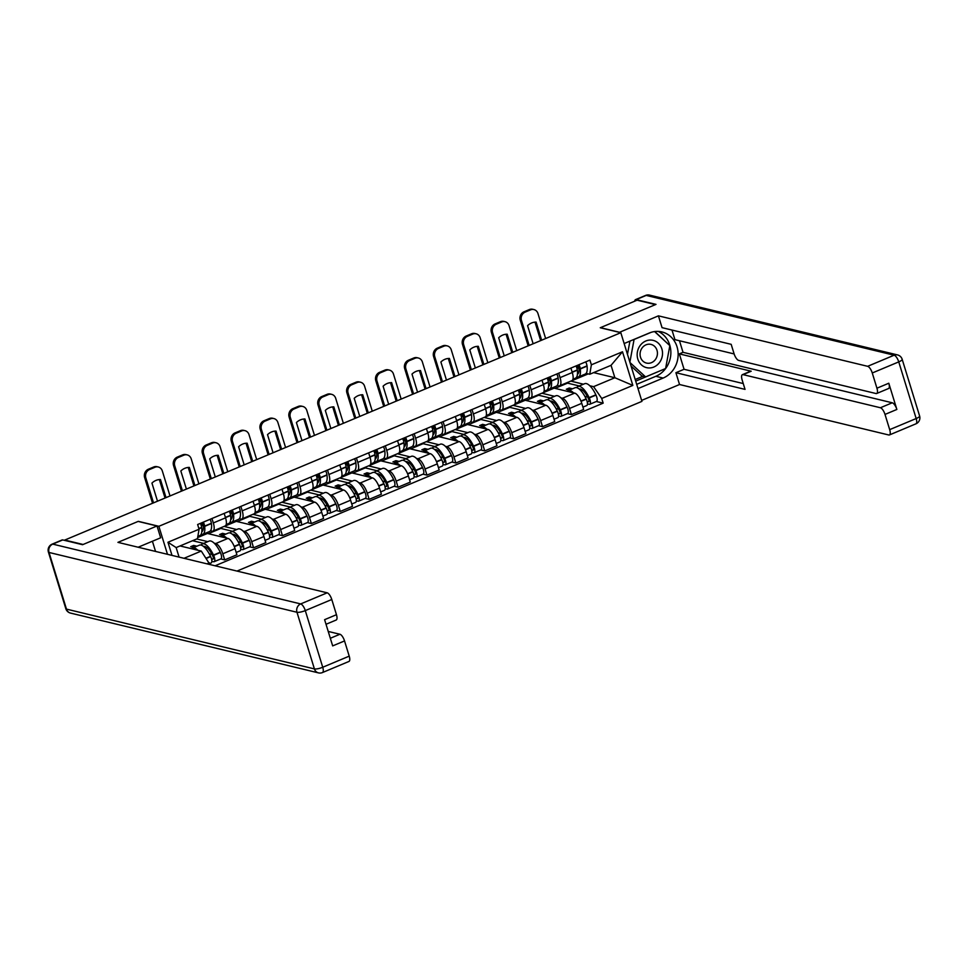 <?xml version="1.0" encoding="UTF-8"?>
<svg xmlns="http://www.w3.org/2000/svg" width="968" height="968" viewBox="0 0 968 968"><rect width="100%" height="100%" fill="white"/><g stroke="black" fill="none" stroke-linecap="round" stroke-linejoin="round"><path stroke-width="1.45" d="M237.003 571.072L641.929 401.369L620.815 332.702L158.861 526.302L138.315 521.341L83.115 544.476L64.771 540.059L637.113 300.189L655.445 304.618L600.257 327.753L620.815 332.702M214.17 543.169L215.731 543.544A9.934 3.642 67.3 0 1 222.809 553.781L224.685 559.891L236.906 554.761L235.03 548.662A9.934 3.642 -112.7 0 0 227.952 538.426L207.406 533.465L207.116 532.533M196.722 538.97L207.817 541.644M212.924 531.093L225.145 525.963A9.934 3.642 -112.7 0 0 225.544 517.832L213.323 522.95A9.934 3.642 67.3 0 1 212.924 531.093A9.934 3.642 67.3 0 1 211.919 531.142L210.479 530.791M213.323 522.95L211.956 518.521M220.728 558.935L224.685 559.891M225.544 517.832L224.177 513.391M243.065 531.057L244.626 531.444A9.934 3.642 67.3 0 1 251.704 541.669L253.58 547.779L265.801 542.649L263.925 536.55A9.934 3.642 -112.7 0 0 256.847 526.314L236.301 521.365L236.011 520.421M224.056 526.423L236.712 529.532M240.851 506.409L242.218 510.838A9.934 3.642 67.3 0 1 241.819 518.981A9.934 3.642 67.3 0 1 240.814 519.029L239.362 518.679M249.623 546.823L253.58 547.779M241.819 518.981L254.039 513.851A9.934 3.642 -112.7 0 0 254.439 505.719L253.071 501.279M271.96 518.957L273.521 519.332A9.934 3.642 67.3 0 1 280.599 529.556L282.474 535.667L294.695 530.549L292.82 524.438A9.934 3.642 -112.7 0 0 285.741 514.202L265.196 509.253L264.905 508.321M252.951 514.311L265.607 517.42M269.745 494.297L271.113 498.738A9.934 3.642 67.3 0 1 270.713 506.869A9.934 3.642 67.3 0 1 269.709 506.917L268.257 506.566M278.518 534.711L282.474 535.667M270.713 506.869L282.934 501.751A9.934 3.642 -112.7 0 0 283.334 493.607L281.966 489.179M300.854 506.845L302.415 507.22A9.934 3.642 67.3 0 1 309.494 517.457L311.369 523.555L323.59 518.437L321.715 512.326A9.934 3.642 -112.7 0 0 314.636 502.102L294.091 497.141L293.8 496.209M281.845 502.198L294.502 505.308M298.64 482.185L300.007 486.626A9.934 3.642 67.3 0 1 299.608 494.757A9.934 3.642 67.3 0 1 298.592 494.805L297.152 494.466M307.413 522.599L311.369 523.555M299.608 494.757L311.829 489.639A9.934 3.642 -112.7 0 0 312.228 481.495L310.861 477.067M329.749 494.733L331.31 495.108A9.934 3.642 67.3 0 1 338.389 505.344L340.264 511.443L352.485 506.324L350.61 500.214A9.934 3.642 -112.7 0 0 343.531 489.989L322.985 485.029L322.695 484.097M310.74 490.098L323.397 493.196M327.535 470.085L328.902 474.514A9.934 3.642 67.3 0 1 328.503 482.645A9.934 3.642 67.3 0 1 327.486 482.705L326.047 482.354M336.307 510.499L340.264 511.443M328.503 482.645L340.724 477.526A9.934 3.642 -112.7 0 0 341.123 469.395L339.756 464.955M358.644 482.621L360.205 483.008A9.934 3.642 67.3 0 1 367.283 493.232L369.159 499.343L381.38 494.212L379.504 488.114A9.934 3.642 -112.7 0 0 372.426 477.877L351.88 472.916L351.59 471.985M339.635 477.986L352.291 481.096M356.43 457.973L357.797 462.401A9.934 3.642 67.3 0 1 357.398 470.545A9.934 3.642 67.3 0 1 356.381 470.593L354.941 470.242M365.202 498.387L369.159 499.343M357.398 470.545L369.619 465.414A9.934 3.642 -112.7 0 0 370.018 457.283L368.651 452.842M387.527 470.521L389.1 470.896A9.934 3.642 67.3 0 1 396.178 481.12L398.054 487.231L410.275 482.112L408.399 476.002A9.934 3.642 -112.7 0 0 401.321 465.765L380.775 460.816L380.484 459.873M368.53 465.874L381.186 468.984M385.325 445.861L386.692 450.289A9.934 3.642 67.3 0 1 386.28 458.433A9.934 3.642 67.3 0 1 385.276 458.481L383.836 458.13M394.097 486.275L398.054 487.231M386.28 458.433L398.514 453.302A9.934 3.642 -112.7 0 0 398.913 445.171L397.546 440.743M416.421 458.409L417.994 458.784A9.934 3.642 67.3 0 1 425.073 469.02L426.949 475.119L439.169 470L437.294 463.89A9.934 3.642 -112.7 0 0 430.216 453.665L409.67 448.704L409.379 447.773M397.424 453.762L410.081 456.872M414.219 433.749L415.587 438.189A9.934 3.642 67.3 0 1 415.175 446.321A9.934 3.642 67.3 0 1 414.171 446.369L412.731 446.018M422.992 474.163L426.949 475.119M415.175 446.321L427.408 441.202A9.934 3.642 -112.7 0 0 427.808 433.059L426.44 428.63M445.316 446.296L446.889 446.671A9.934 3.642 67.3 0 1 453.956 456.908L455.843 463.006L468.064 457.888L466.189 451.778A9.934 3.642 -112.7 0 0 459.11 441.553L438.564 436.592L438.274 435.661M426.319 441.65L438.976 444.76M443.114 421.637L444.481 426.077A9.934 3.642 67.3 0 1 444.07 434.209A9.934 3.642 67.3 0 1 443.066 434.257L441.626 433.918M451.887 462.051L455.843 463.006M444.07 434.209L456.303 429.09A9.934 3.642 -112.7 0 0 456.702 420.947L455.335 416.518M474.211 434.184L475.784 434.559A9.934 3.642 67.3 0 1 482.851 444.796L484.738 450.906L496.959 445.776L495.084 439.678A9.934 3.642 -112.7 0 0 488.005 429.441L467.459 424.48L467.169 423.548M455.214 429.55L467.871 432.66M472.009 409.537L473.376 413.965A9.934 3.642 67.3 0 1 472.965 422.096A9.934 3.642 67.3 0 1 471.961 422.157L470.521 421.806M480.781 449.951L484.738 450.906M472.965 422.096L485.198 416.978A9.934 3.642 -112.7 0 0 485.597 408.847L484.23 404.406M503.106 422.072L504.679 422.459A9.934 3.642 67.3 0 1 511.745 432.684L513.633 438.794L525.854 433.664L523.978 427.566A9.934 3.642 -112.7 0 0 516.9 417.329L496.342 412.368L496.064 411.436M484.109 417.438L496.765 420.548M500.904 397.424L502.271 401.853A9.934 3.642 67.3 0 1 501.86 409.996A9.934 3.642 67.3 0 1 500.855 410.045L499.415 409.694M509.676 437.839L513.633 438.794M501.86 409.996L514.093 404.866A9.934 3.642 -112.7 0 0 514.492 396.735L513.125 392.294M532.001 409.972L533.574 410.347A9.934 3.642 67.3 0 1 540.64 420.572L542.528 426.682L554.749 421.564L552.873 415.454A9.934 3.642 -112.7 0 0 545.795 405.217L525.237 400.268L524.958 399.324M513.004 405.326L525.66 408.435M529.798 385.312L531.166 389.741A9.934 3.642 67.3 0 1 530.754 397.884A9.934 3.642 67.3 0 1 529.75 397.933L528.31 397.582M538.571 425.726L542.528 426.682M530.754 397.884L542.987 392.754A9.934 3.642 -112.7 0 0 543.387 384.623L542.019 380.194M560.895 397.86L562.469 398.235A9.934 3.642 67.3 0 1 569.535 408.472L571.423 414.57L583.644 409.452L581.768 403.341A9.934 3.642 -112.7 0 0 574.689 393.117L554.132 388.156L553.853 387.224M541.899 393.214L554.543 396.323M558.693 373.2L560.061 377.641A9.934 3.642 67.3 0 1 559.649 385.772A9.934 3.642 67.3 0 1 558.645 385.821L557.205 385.482M567.466 413.614L571.423 414.57M559.649 385.772L571.882 380.654A9.934 3.642 -112.7 0 0 572.282 372.511L570.914 368.082M541.911 393.274L554.132 388.156M513.016 405.386L525.237 400.268M484.121 417.498L496.342 412.368M455.226 429.611L467.459 424.48M426.331 441.711L438.564 436.592M397.437 453.823L409.67 448.704M368.542 465.935L380.775 460.816M339.647 478.047L351.88 472.916M310.752 490.159L322.985 485.029M281.857 502.259L294.091 497.141M252.963 514.371L265.196 509.253M224.068 526.483L236.301 521.365M197.641 537.555L207.406 533.465M184.029 558.294L201.271 551.07L180.048 545.952M172.001 555.402L167.96 542.261L199.081 529.23L197.46 538.656L176.152 547.586L179.08 557.108M593.65 372.619L614.874 377.738L611.05 365.323L589.754 374.253L591.375 364.815L589.923 360.108L197.629 524.523L199.081 529.23M591.375 364.815L622.497 351.771L632.842 385.409L601.721 398.453L593.578 386.656L614.874 377.738L632.842 385.409M215.09 565.796L603.173 403.148L601.721 398.453M201.271 551.07L209.947 564.55M209.427 562.856L207.055 563.848M167.488 554.313L158.861 526.302M570.793 381.102L583.438 384.211M589.79 385.748L593.578 386.656M570.805 381.174L588.205 373.878M589.754 374.253L586.1 373.37M596.361 401.514L603.173 403.148M167.96 542.261L176.152 547.586M611.05 365.323L622.497 351.771M202.36 522.538A2.65 0.968 67.3 0 1 203.207 524.898L203.244 525.152A13.6 4.985 67.3 0 1 201.816 531.71M201.042 534.433A16.408 6.014 -112.7 0 0 201.102 534.445A16.408 6.014 -112.7 0 0 202.76 534.36A16.408 6.014 -112.7 0 0 204.647 526.374L204.611 526.12A5.445 1.996 -112.7 0 0 203.341 522.127M202.76 534.36L209.524 531.529A16.408 6.014 -112.7 0 0 211.411 523.543L211.375 523.289A5.445 1.996 -112.7 0 0 210.104 519.296M200.376 523.373A5.445 1.996 67.3 0 1 201.659 527.366L201.683 527.62A16.408 6.014 67.3 0 1 199.795 535.606L197.835 536.417M197.847 550.247A16.408 6.014 -112.7 0 0 192.608 548.009L199.372 545.178A16.408 6.014 67.3 0 1 210.516 556.31L210.649 556.588A5.445 1.996 67.3 0 1 211.157 562.94L209.645 563.582M192.608 548.009A16.408 6.014 -112.7 0 0 191.652 548.747M211.847 561.319L213.565 561.73A5.445 1.996 -112.7 0 0 214.122 561.706A5.445 1.996 -112.7 0 0 213.613 555.342L213.48 555.063A16.408 6.014 -112.7 0 0 202.336 543.943A16.408 6.014 -112.7 0 0 201.078 545.105M214.122 561.706L220.886 558.875A5.445 1.996 -112.7 0 0 220.365 552.51L220.244 552.232A16.408 6.014 -112.7 0 0 209.088 541.1L202.336 543.943M196.891 546.218L193.636 545.432L190.684 546.678L193.927 547.464M203.655 543.387L192.559 540.713M203.558 546.472A13.6 4.985 67.3 0 1 212.657 555.753L212.791 556.031A2.65 0.968 67.3 0 1 213.033 559.117A2.65 0.968 67.3 0 1 212.766 559.129L211.472 558.814M212.028 554.482L209.245 553.817M206.922 547.622L205.41 548.263M203.365 526.314A13.6 4.985 67.3 0 1 201.296 523.543L200.594 523.833M201.296 523.543L200.449 523.337M170.005 495.955L162.322 470.956A6.473 5.82 103.6 0 0 158.28 466.987A6.473 5.82 103.6 0 0 154.916 467.278L149.544 469.528A6.473 5.82 103.6 0 0 145.829 477.865L144.631 477.575L152.545 503.275M153.525 502.864L145.829 477.865M194.229 547.331L193.636 545.432M165.044 498.036L159.357 479.559M144.631 477.575A6.473 5.82 -76.4 0 1 148.346 469.238L149.544 469.528M154.916 467.278L153.718 466.987L148.346 469.238M153.718 466.987A6.473 5.82 -76.4 0 1 157.082 466.697L158.28 466.987M157.506 501.194L151.94 483.092A13.383 12.027 103.6 0 1 160.458 479.523L166.024 497.625M138.134 547.235L160.652 537.797L157.022 525.975L117.939 542.358L327.172 592.827A6.473 2.372 67.3 0 1 331.782 599.495L336.465 614.704A6.473 2.372 67.3 0 1 336.199 620.016L326.022 624.275M155.546 551.433L152.412 541.245M62.739 539.926L52.744 544.125A6.473 2.372 -112.7 0 0 52.09 544.161L62.085 539.962A6.473 2.372 67.3 0 1 62.739 539.926L82.558 544.706L138.121 521.425L157.022 525.975M330.33 638.275L339.925 634.258A6.473 2.372 67.3 0 1 344.535 640.937L349.218 656.147A6.473 2.372 67.3 0 1 348.952 661.459L322.465 672.554A6.473 2.372 -112.7 0 0 322.731 667.255L349.218 656.147M336.465 614.704L324.607 619.677L332.677 645.898L344.535 640.937M339.925 634.258L328.225 631.438M619.375 332.363L658.421 315.846L867.643 366.315L894.13 355.208L646.188 295.409L636.194 299.608L656.001 304.388L600.438 327.668L619.338 332.23M624.142 343.543L649.274 333.016A24.285 21.816 103.6 0 1 661.894 331.927A24.285 21.816 103.6 0 1 678.144 353.647A24.285 21.816 103.6 0 1 663.128 378.064L637.997 388.591M641.639 400.401L679.536 384.514L675.906 372.704L745.033 389.378L742.141 379.964A6.473 2.372 -112.7 0 1 742.408 374.664A6.473 2.372 -112.7 0 1 743.061 374.628L880.396 407.746L892.254 402.785A6.473 2.372 67.3 0 1 896.864 409.452L888.793 383.231A6.473 2.372 67.3 0 1 888.527 388.531L876.681 393.504A6.473 2.372 -112.7 0 0 876.935 388.204L872.265 372.983A6.473 2.372 -112.7 0 0 867.643 366.315M679.463 340.748L683.021 352.316L679.318 353.877L684.061 369.292L675.906 372.704M671.986 330.052L674.938 339.659L734.131 353.937M876.681 393.504A6.473 2.372 -112.7 0 1 876.028 393.54L738.681 360.411A6.473 2.372 -112.7 0 1 734.071 353.744L731.179 344.33L662.051 327.656L658.421 315.846M679.536 384.514L888.769 434.983A6.473 2.372 -112.7 0 0 889.423 434.947A6.473 2.372 -112.7 0 0 889.689 429.635L885.006 414.425A6.473 2.372 -112.7 0 0 880.396 407.746M636.194 299.608A6.473 2.372 -112.7 0 0 635.528 299.632A6.473 2.372 -112.7 0 0 634.742 301.181M679.318 353.877L751.204 371.216L743.061 374.628M683.021 352.316L892.254 402.785M684.061 369.292L743.242 383.558M742.408 374.664L750.551 371.24A6.473 2.372 67.3 0 1 751.204 371.216M636.69 384.332L655.844 376.298A24.285 21.816 103.6 0 0 670.836 353.973A24.285 21.816 103.6 0 0 658.167 331.407M635.71 381.126L665.197 368.699M669.517 345.334L654.804 331.54M635.214 379.504L642.933 376.274M139.017 546.86L140.021 547.682M138.279 547.271L139.162 546.896M637.803 359.043A14.036 12.608 103.6 0 0 653.848 367.017A14.036 12.608 103.6 0 0 661.882 348.952A14.036 12.608 103.6 0 0 645.837 340.99A14.036 12.608 103.6 0 0 637.803 359.043M640.501 357.192A9.607 8.627 103.6 0 0 646.491 363.073A9.607 8.627 103.6 0 0 655.07 359.951A9.607 8.627 103.6 0 0 656.994 350.283A9.607 8.627 103.6 0 0 651.004 344.402A9.607 8.627 103.6 0 0 642.425 347.536A9.607 8.627 103.6 0 0 640.501 357.192M654.586 331.564L669.832 345.624L665.597 368.53L645.595 376.915L641.917 376.02L631.051 366.013M627.47 354.373L629.926 341.123M645.595 376.915L629.974 362.516M629.878 362.189L634.076 339.478L651.089 332.351M231.255 510.426A2.65 0.968 67.3 0 1 232.102 512.786L232.138 513.04A13.6 4.985 67.3 0 1 230.711 519.598M229.936 522.321A16.408 6.014 -112.7 0 0 229.997 522.333A16.408 6.014 -112.7 0 0 231.654 522.248A16.408 6.014 -112.7 0 0 233.542 514.262L233.506 514.008A5.445 1.996 -112.7 0 0 232.235 510.015M231.654 522.248L238.418 519.417A16.408 6.014 -112.7 0 0 240.306 511.431L240.27 511.177A5.445 1.996 -112.7 0 0 238.999 507.184M229.271 511.261A5.445 1.996 67.3 0 1 230.553 515.254L230.578 515.508A16.408 6.014 67.3 0 1 228.69 523.494L226.197 524.535M226.742 538.135A16.408 6.014 -112.7 0 0 221.503 535.909L228.267 533.066A16.408 6.014 67.3 0 1 239.411 544.197L239.544 544.476A5.445 1.996 67.3 0 1 240.052 550.84L236.192 552.45M221.503 535.909A16.408 6.014 -112.7 0 0 220.547 536.635M240.742 549.207L242.46 549.618A5.445 1.996 -112.7 0 0 243.016 549.594A5.445 1.996 -112.7 0 0 242.508 543.242L242.375 542.963A16.408 6.014 -112.7 0 0 231.231 531.831A16.408 6.014 -112.7 0 0 229.973 533.005M243.016 549.594L249.78 546.763A5.445 1.996 -112.7 0 0 249.26 540.41L249.127 540.12A16.408 6.014 -112.7 0 0 237.983 529L231.231 531.831M232.55 531.275L220.813 528.443L208.314 533.683M225.786 534.106L222.531 533.32L219.579 534.566L222.821 535.352M232.453 534.36A13.6 4.985 67.3 0 1 241.552 543.641L241.685 543.919A2.65 0.968 67.3 0 1 241.927 547.005A2.65 0.968 67.3 0 1 241.661 547.017L240.367 546.702M240.923 542.382L238.14 541.705M235.817 535.51L234.304 536.151M232.259 514.202A13.6 4.985 67.3 0 1 230.19 511.431L229.489 511.721M230.19 511.431L229.343 511.225M198.9 483.843L191.216 458.844A6.473 5.82 103.6 0 0 187.175 454.887A6.473 5.82 103.6 0 0 183.811 455.178L178.439 457.428A6.473 5.82 103.6 0 0 174.724 465.753L173.526 465.463L181.439 491.163M182.42 490.752L174.724 465.753M223.124 535.219L222.531 533.32M193.939 485.924L188.252 467.447M173.526 465.463A6.473 5.82 -76.4 0 1 177.241 457.138L178.439 457.428M183.811 455.178L182.613 454.887L177.241 457.138M182.613 454.887A6.473 5.82 -76.4 0 1 185.977 454.597L187.175 454.887M186.401 489.082L180.834 470.98A13.383 12.027 103.6 0 1 189.353 467.411L194.919 485.512M260.15 498.314A2.65 0.968 67.3 0 1 260.997 500.674L261.033 500.928A13.6 4.985 67.3 0 1 259.606 507.486M258.831 510.209A16.408 6.014 -112.7 0 0 258.892 510.221A16.408 6.014 -112.7 0 0 260.549 510.136A16.408 6.014 -112.7 0 0 262.437 502.15L262.401 501.896A5.445 1.996 -112.7 0 0 261.13 497.915M260.549 510.136L267.313 507.305A16.408 6.014 -112.7 0 0 269.201 499.319L269.164 499.064A5.445 1.996 -112.7 0 0 267.894 495.071M258.166 499.149A5.445 1.996 67.3 0 1 259.448 503.142L259.472 503.396A16.408 6.014 67.3 0 1 257.585 511.382L255.092 512.435M255.637 526.023A16.408 6.014 -112.7 0 0 250.397 523.797L257.161 520.966A16.408 6.014 67.3 0 1 268.305 532.085L268.438 532.376A5.445 1.996 67.3 0 1 268.947 538.728L265.087 540.338M250.397 523.797A16.408 6.014 -112.7 0 0 249.441 524.535M269.636 537.095L271.355 537.506A5.445 1.996 -112.7 0 0 271.911 537.482A5.445 1.996 -112.7 0 0 271.403 531.13L271.27 530.851A16.408 6.014 -112.7 0 0 260.126 519.719A16.408 6.014 -112.7 0 0 258.867 520.893M271.911 537.482L278.663 534.651A5.445 1.996 -112.7 0 0 278.155 528.298L278.022 528.02A16.408 6.014 -112.7 0 0 266.878 516.888L260.126 519.719M261.445 519.163L249.708 516.331L237.208 521.583M254.681 521.994L251.426 521.22L248.473 522.454L251.716 523.24M261.348 522.248A13.6 4.985 67.3 0 1 270.447 531.529L270.58 531.807A2.65 0.968 67.3 0 1 270.822 534.893A2.65 0.968 67.3 0 1 270.556 534.905L269.261 534.602M269.818 530.27L267.035 529.593M264.712 523.41L263.199 524.039M261.154 502.102A13.6 4.985 67.3 0 1 259.085 499.319L258.383 499.621M259.085 499.319L258.238 499.125M227.795 471.731L220.111 446.744A6.473 5.82 103.6 0 0 216.07 442.775A6.473 5.82 103.6 0 0 212.706 443.066L207.333 445.316A6.473 5.82 103.6 0 0 203.619 453.653L202.421 453.363L210.334 479.051M211.314 478.64L203.619 453.653M252.019 523.119L251.426 521.22M222.834 473.812L217.147 455.347M202.421 453.363A6.473 5.82 -76.4 0 1 206.136 445.026L207.333 445.316M212.706 443.066L211.508 442.775L206.136 445.026M211.508 442.775A6.473 5.82 -76.4 0 1 214.872 442.485L216.07 442.775M215.295 476.97L209.729 458.868A13.383 12.027 103.6 0 1 218.248 455.299L223.814 473.4M289.045 486.214A2.65 0.968 67.3 0 1 289.892 488.574L289.928 488.828A13.6 4.985 67.3 0 1 288.5 495.374M287.726 498.109A16.408 6.014 -112.7 0 0 287.786 498.121A16.408 6.014 -112.7 0 0 289.444 498.036A16.408 6.014 -112.7 0 0 291.332 490.05L291.295 489.796A5.445 1.996 -112.7 0 0 290.025 485.803M289.444 498.036L296.208 495.205A16.408 6.014 -112.7 0 0 298.096 487.219L298.059 486.952A5.445 1.996 -112.7 0 0 296.789 482.971M287.06 487.037A5.445 1.996 67.3 0 1 288.331 491.03L288.367 491.284A16.408 6.014 67.3 0 1 286.48 499.27L283.987 500.323M284.531 513.911A16.408 6.014 -112.7 0 0 279.292 511.685L286.056 508.853A16.408 6.014 67.3 0 1 297.2 519.985L297.333 520.264A5.445 1.996 67.3 0 1 297.841 526.616L293.982 528.226M279.292 511.685A16.408 6.014 -112.7 0 0 278.336 512.423M298.531 524.983L300.249 525.406A5.445 1.996 -112.7 0 0 300.806 525.37A5.445 1.996 -112.7 0 0 300.298 519.017L300.165 518.739A16.408 6.014 -112.7 0 0 289.021 507.607A16.408 6.014 -112.7 0 0 287.762 508.781M300.806 525.37L307.558 522.538A5.445 1.996 -112.7 0 0 307.05 516.186L306.916 515.908A16.408 6.014 -112.7 0 0 295.772 504.776L289.021 507.607M290.339 507.05L278.602 504.231L266.103 509.471M283.576 509.894L280.321 509.107L277.356 510.354L280.611 511.128M290.243 510.148A13.6 4.985 67.3 0 1 299.342 519.429L299.475 519.707A2.65 0.968 67.3 0 1 299.717 522.78A2.65 0.968 67.3 0 1 299.451 522.805L298.156 522.49M298.713 518.158L295.93 517.481M293.606 511.298L292.094 511.927M290.049 489.989A13.6 4.985 67.3 0 1 287.98 487.219L287.278 487.509M287.98 487.219L287.133 487.013M256.689 459.619L249.006 434.632A6.473 5.82 103.6 0 0 244.964 430.663A6.473 5.82 103.6 0 0 241.601 430.954L236.228 433.204A6.473 5.82 103.6 0 0 232.514 441.541L231.316 441.251L239.229 466.939M240.209 466.528L232.514 441.541M280.914 511.007L280.321 509.107M251.728 461.7L246.041 443.235M231.316 441.251A6.473 5.82 -76.4 0 1 235.03 432.914L236.228 433.204M241.601 430.954L240.403 430.663L235.03 432.914M240.403 430.663A6.473 5.82 -76.4 0 1 243.767 430.373L244.964 430.663M244.19 464.858L238.624 446.756A13.383 12.027 103.6 0 1 247.142 443.187L252.708 461.288M317.94 474.102A2.65 0.968 67.3 0 1 318.787 476.462L318.823 476.716A13.6 4.985 67.3 0 1 317.395 483.274M316.621 485.996A16.408 6.014 -112.7 0 0 316.681 486.009A16.408 6.014 -112.7 0 0 318.339 485.924A16.408 6.014 -112.7 0 0 320.226 477.938L320.19 477.684A5.445 1.996 -112.7 0 0 318.92 473.691M318.339 485.924L325.103 483.092A16.408 6.014 -112.7 0 0 326.99 475.106L326.954 474.852A5.445 1.996 -112.7 0 0 325.684 470.859M315.955 474.937A5.445 1.996 67.3 0 1 317.226 478.918L317.262 479.184A16.408 6.014 67.3 0 1 315.374 487.17L312.882 488.211M313.426 501.799A16.408 6.014 -112.7 0 0 308.187 499.573L314.951 496.741A16.408 6.014 67.3 0 1 326.095 507.873L326.228 508.152A5.445 1.996 67.3 0 1 326.736 514.504L322.876 516.125M308.187 499.573A16.408 6.014 -112.7 0 0 307.231 500.311M327.426 512.883L329.144 513.294A5.445 1.996 -112.7 0 0 329.701 513.27A5.445 1.996 -112.7 0 0 329.193 506.905L329.059 506.627A16.408 6.014 -112.7 0 0 317.915 495.495A16.408 6.014 -112.7 0 0 316.657 496.669M329.701 513.27L336.453 510.426A5.445 1.996 -112.7 0 0 335.944 504.074L335.811 503.796A16.408 6.014 -112.7 0 0 324.667 492.664L317.915 495.495M319.234 494.95L307.497 492.119L294.998 497.358M312.47 497.782L309.216 496.995L306.251 498.242L309.506 499.016M319.137 498.036A13.6 4.985 67.3 0 1 328.237 507.317L328.37 507.595A2.65 0.968 67.3 0 1 328.612 510.68A2.65 0.968 67.3 0 1 328.346 510.693L327.051 510.378M327.608 506.046L324.825 505.381M322.501 499.185L320.989 499.815M318.944 477.877A13.6 4.985 67.3 0 1 316.875 475.106L316.173 475.397M316.875 475.106L316.028 474.901M285.584 447.519L277.901 422.52A6.473 5.82 103.6 0 0 273.859 418.551A6.473 5.82 103.6 0 0 270.495 418.841L265.123 421.092A6.473 5.82 103.6 0 0 261.408 429.429L260.211 429.139L268.124 454.839M269.104 454.428L261.408 429.429M309.808 498.895L309.216 496.995M280.623 449.6L274.936 431.123M260.211 429.139A6.473 5.82 -76.4 0 1 263.925 420.802L265.123 421.092M270.495 418.841L269.298 418.551L263.925 420.802M269.298 418.551A6.473 5.82 -76.4 0 1 272.661 418.261L273.859 418.551M273.085 452.758L267.519 434.656A13.383 12.027 103.6 0 1 276.037 431.075L281.603 449.176M346.834 461.99A2.65 0.968 67.3 0 1 347.681 464.35L347.718 464.604A13.6 4.985 67.3 0 1 346.29 471.162M345.516 473.884A16.408 6.014 -112.7 0 0 345.576 473.896A16.408 6.014 -112.7 0 0 347.234 473.812A16.408 6.014 -112.7 0 0 349.121 465.826L349.085 465.572A5.445 1.996 -112.7 0 0 347.814 461.579M347.234 473.812L353.998 470.98A16.408 6.014 -112.7 0 0 355.885 462.994L355.849 462.74A5.445 1.996 -112.7 0 0 354.578 458.747M344.85 462.825A5.445 1.996 67.3 0 1 346.12 466.818L346.157 467.072A16.408 6.014 67.3 0 1 344.269 475.058L341.777 476.099M342.321 489.699A16.408 6.014 -112.7 0 0 337.082 487.461L343.846 484.629A16.408 6.014 67.3 0 1 354.99 495.761L355.123 496.039A5.445 1.996 67.3 0 1 355.631 502.392L351.771 504.013M337.082 487.461A16.408 6.014 -112.7 0 0 336.126 488.199M356.321 500.771L358.039 501.182A5.445 1.996 -112.7 0 0 358.596 501.158A5.445 1.996 -112.7 0 0 358.075 494.805L357.954 494.515A16.408 6.014 -112.7 0 0 346.81 483.395A16.408 6.014 -112.7 0 0 345.552 484.557M358.596 501.158L365.347 498.326A5.445 1.996 -112.7 0 0 364.839 491.962L364.706 491.684A16.408 6.014 -112.7 0 0 353.562 480.551L346.81 483.395M348.129 482.838L336.392 480.007L323.893 485.246M341.365 485.67L338.11 484.883L335.146 486.13L338.401 486.916M348.032 485.924A13.6 4.985 67.3 0 1 357.131 495.205L357.265 495.483A2.65 0.968 67.3 0 1 357.507 498.568A2.65 0.968 67.3 0 1 357.24 498.58L355.946 498.266M356.502 493.934L353.719 493.269M351.396 487.073L349.884 487.715M347.839 465.765A13.6 4.985 67.3 0 1 345.77 462.994L345.068 463.285M345.77 462.994L344.923 462.789M314.479 435.406L306.796 410.408A6.473 5.82 103.6 0 0 302.754 406.439A6.473 5.82 103.6 0 0 299.39 406.729L294.018 408.98A6.473 5.82 103.6 0 0 290.303 417.317L289.105 417.026L297.019 442.727M297.999 442.315L290.303 417.317M338.703 486.783L338.11 484.883M309.518 437.488L303.831 419.011M289.105 417.026A6.473 5.82 -76.4 0 1 292.82 408.69L294.018 408.98M299.39 406.729L298.192 406.439L292.82 408.69M298.192 406.439A6.473 5.82 -76.4 0 1 301.556 406.161L302.754 406.439M301.98 440.646L296.414 422.544A13.383 12.027 103.6 0 1 304.932 418.975L310.498 437.076M375.729 449.878A2.65 0.968 67.3 0 1 376.576 452.238L376.613 452.492A13.6 4.985 67.3 0 1 375.185 459.05M374.41 461.772A16.408 6.014 -112.7 0 0 374.471 461.784A16.408 6.014 -112.7 0 0 376.129 461.7A16.408 6.014 -112.7 0 0 378.016 453.714L377.98 453.46A5.445 1.996 -112.7 0 0 376.709 449.467M376.129 461.7L382.892 458.868A16.408 6.014 -112.7 0 0 384.78 450.882L384.744 450.628A5.445 1.996 -112.7 0 0 383.461 446.635M373.745 450.713A5.445 1.996 67.3 0 1 375.015 454.706L375.052 454.96A16.408 6.014 67.3 0 1 373.164 462.946L370.671 463.987M371.216 477.587A16.408 6.014 -112.7 0 0 365.977 475.361L372.74 472.517A16.408 6.014 67.3 0 1 383.885 483.649L384.018 483.927A5.445 1.996 67.3 0 1 384.526 490.292L380.666 491.901M365.977 475.361A16.408 6.014 -112.7 0 0 365.021 476.087M385.216 488.659L386.934 489.07A5.445 1.996 -112.7 0 0 387.49 489.046A5.445 1.996 -112.7 0 0 386.97 482.693L386.849 482.415A16.408 6.014 -112.7 0 0 375.705 471.283A16.408 6.014 -112.7 0 0 374.447 472.457M387.49 489.046L394.242 486.214A5.445 1.996 -112.7 0 0 393.734 479.862L393.601 479.571A16.408 6.014 -112.7 0 0 382.457 468.451L375.705 471.283M377.024 470.726L365.287 467.895L352.788 473.146M370.26 473.558L367.005 472.771L364.041 474.017L367.296 474.804M376.927 473.812A13.6 4.985 67.3 0 1 386.026 483.092L386.159 483.371A2.65 0.968 67.3 0 1 386.401 486.456A2.65 0.968 67.3 0 1 386.135 486.468L384.841 486.154M385.397 481.834L382.614 481.156M380.291 474.961L378.778 475.603M376.733 453.653A13.6 4.985 67.3 0 1 374.664 450.882L373.963 451.173M374.664 450.882L373.817 450.677M343.374 423.294L335.69 398.296A6.473 5.82 103.6 0 0 331.649 394.339A6.473 5.82 103.6 0 0 328.285 394.629L322.913 396.88A6.473 5.82 103.6 0 0 319.198 405.205L318 404.926L325.913 430.615M326.894 430.203L319.198 405.205M367.598 474.683L367.005 472.771M338.413 425.375L332.726 406.899M318 404.926A6.473 5.82 -76.4 0 1 321.715 396.59L322.913 396.88M328.285 394.629L327.087 394.339L321.715 396.59M327.087 394.339A6.473 5.82 -76.4 0 1 330.451 394.049L331.649 394.339M330.874 428.534L325.309 410.432A13.383 12.027 103.6 0 1 333.827 406.863L339.393 424.964M404.624 437.778A2.65 0.968 67.3 0 1 405.471 440.125L405.507 440.392A13.6 4.985 67.3 0 1 404.079 446.938M403.305 449.66A16.408 6.014 -112.7 0 0 403.366 449.672A16.408 6.014 -112.7 0 0 405.023 449.6A16.408 6.014 -112.7 0 0 406.911 441.602L406.875 441.347A5.445 1.996 -112.7 0 0 405.604 437.367M405.023 449.6L411.787 446.756A16.408 6.014 -112.7 0 0 413.675 438.77L413.639 438.516A5.445 1.996 -112.7 0 0 412.356 434.523M402.64 438.601A5.445 1.996 67.3 0 1 403.91 442.594L403.946 442.848A16.408 6.014 67.3 0 1 402.059 450.834L399.566 451.887M400.111 465.475A16.408 6.014 -112.7 0 0 394.871 463.249L401.635 460.417A16.408 6.014 67.3 0 1 412.779 471.549L412.912 471.827A5.445 1.996 67.3 0 1 413.421 478.18L409.561 479.789M394.871 463.249A16.408 6.014 -112.7 0 0 393.916 463.987M414.11 476.546L415.829 476.97A5.445 1.996 -112.7 0 0 416.385 476.934A5.445 1.996 -112.7 0 0 415.865 470.581L415.744 470.303A16.408 6.014 -112.7 0 0 404.6 459.171A16.408 6.014 -112.7 0 0 403.341 460.344M416.385 476.934L423.137 474.102A5.445 1.996 -112.7 0 0 422.629 467.75L422.496 467.471A16.408 6.014 -112.7 0 0 411.352 456.339L404.6 459.171M405.919 458.614L394.182 455.795L381.682 461.034M399.155 461.446L395.9 460.671L392.935 461.905L396.19 462.692M405.822 461.7A13.6 4.985 67.3 0 1 414.921 470.98L415.054 471.259A2.65 0.968 67.3 0 1 415.296 474.344A2.65 0.968 67.3 0 1 415.03 474.356L413.735 474.054M414.292 469.722L411.509 469.044M409.186 462.861L407.673 463.49M405.628 441.553A13.6 4.985 67.3 0 1 403.559 438.77L402.857 439.073M403.559 438.77L402.712 438.577M372.269 411.182L364.585 386.196A6.473 5.82 103.6 0 0 360.544 382.227A6.473 5.82 103.6 0 0 357.18 382.517L351.808 384.768A6.473 5.82 103.6 0 0 348.093 393.105L346.895 392.814L354.808 418.503M355.788 418.091L348.093 393.105M396.493 462.571L395.9 460.671M367.308 413.263L361.621 394.799M346.895 392.814A6.473 5.82 -76.4 0 1 350.61 384.477L351.808 384.768M357.18 382.517L355.982 382.227L350.61 384.477M355.982 382.227A6.473 5.82 -76.4 0 1 359.346 381.936L360.544 382.227M359.769 416.421L354.203 398.32A13.383 12.027 103.6 0 1 362.722 394.75L368.288 412.852M433.519 425.666A2.65 0.968 67.3 0 1 434.366 428.025L434.402 428.279A13.6 4.985 67.3 0 1 432.974 434.826M432.2 437.56A16.408 6.014 -112.7 0 0 432.26 437.572A16.408 6.014 -112.7 0 0 433.918 437.488A16.408 6.014 -112.7 0 0 435.806 429.502L435.769 429.248A5.445 1.996 -112.7 0 0 434.499 425.254M433.918 437.488L440.67 434.656A16.408 6.014 -112.7 0 0 442.57 426.67L442.533 426.404A5.445 1.996 -112.7 0 0 441.251 422.423M431.534 426.489A5.445 1.996 67.3 0 1 432.805 430.482L432.841 430.736A16.408 6.014 67.3 0 1 430.954 438.722L428.461 439.774M429.005 453.363A16.408 6.014 -112.7 0 0 423.766 451.136L430.53 448.305A16.408 6.014 67.3 0 1 441.674 459.437L441.807 459.715A5.445 1.996 67.3 0 1 442.315 466.068L438.456 467.689M423.766 451.136A16.408 6.014 -112.7 0 0 422.81 451.874M443.005 464.434L444.723 464.858A5.445 1.996 -112.7 0 0 445.28 464.821A5.445 1.996 -112.7 0 0 444.76 458.469L444.639 458.191A16.408 6.014 -112.7 0 0 433.495 447.059A16.408 6.014 -112.7 0 0 432.236 448.232M445.28 464.821L452.032 461.99A5.445 1.996 -112.7 0 0 451.524 455.638L451.39 455.359A16.408 6.014 -112.7 0 0 440.246 444.227L433.495 447.059M434.814 446.514L423.076 443.683L410.577 448.922M428.05 449.346L424.795 448.559L421.83 449.805L425.085 450.58M434.717 449.6A13.6 4.985 67.3 0 1 443.816 458.88L443.949 459.159A2.65 0.968 67.3 0 1 444.191 462.244A2.65 0.968 67.3 0 1 443.925 462.256L442.63 461.942M443.187 457.61L440.404 456.944M438.081 450.749L436.568 451.378M434.523 429.441A13.6 4.985 67.3 0 1 432.454 426.67L431.752 426.961M432.454 426.67L431.607 426.464M401.163 399.07L393.48 374.084A6.473 5.82 103.6 0 0 389.439 370.115A6.473 5.82 103.6 0 0 386.075 370.405L380.702 372.656A6.473 5.82 103.6 0 0 376.988 380.993L375.79 380.702L383.703 406.391M384.683 405.979L376.988 380.993M425.388 450.459L424.795 448.559M396.202 401.151L390.515 382.687M375.79 380.702A6.473 5.82 -76.4 0 1 379.504 372.365L380.702 372.656M386.075 370.405L384.877 370.115L379.504 372.365M384.877 370.115A6.473 5.82 -76.4 0 1 388.241 369.824L389.439 370.115M388.664 404.309L383.098 386.208A13.383 12.027 103.6 0 1 391.616 382.638L397.183 400.74M462.414 413.554A2.65 0.968 67.3 0 1 463.261 415.913L463.297 416.167A13.6 4.985 67.3 0 1 461.869 422.726M461.095 425.448A16.408 6.014 -112.7 0 0 461.155 425.46A16.408 6.014 -112.7 0 0 462.813 425.375A16.408 6.014 -112.7 0 0 464.7 417.389L464.664 417.135A5.445 1.996 -112.7 0 0 463.394 413.142M462.813 425.375L469.565 422.544A16.408 6.014 -112.7 0 0 471.464 414.558L471.428 414.304A5.445 1.996 -112.7 0 0 470.146 410.311M460.429 414.389A5.445 1.996 67.3 0 1 461.7 418.37L461.736 418.636A16.408 6.014 67.3 0 1 459.848 426.622L457.356 427.662M457.9 441.263A16.408 6.014 -112.7 0 0 452.661 439.024L459.425 436.193A16.408 6.014 67.3 0 1 470.569 447.325L470.69 447.603A5.445 1.996 67.3 0 1 471.21 453.956L467.35 455.577M452.661 439.024A16.408 6.014 -112.7 0 0 451.705 439.762M471.9 452.334L473.618 452.746A5.445 1.996 -112.7 0 0 474.175 452.721A5.445 1.996 -112.7 0 0 473.654 446.357L473.534 446.079A16.408 6.014 -112.7 0 0 462.389 434.947A16.408 6.014 -112.7 0 0 461.131 436.12M474.175 452.721L480.927 449.878A5.445 1.996 -112.7 0 0 480.418 443.526L480.285 443.247A16.408 6.014 -112.7 0 0 469.141 432.115L462.389 434.947M463.708 434.402L451.971 431.571L439.472 436.81M456.944 437.233L453.689 436.447L450.725 437.693L453.98 438.48M463.611 437.488A13.6 4.985 67.3 0 1 472.711 446.768L472.832 447.047A2.65 0.968 67.3 0 1 473.086 450.132A2.65 0.968 67.3 0 1 472.82 450.144L471.525 449.83M472.081 445.498L469.298 444.832M466.975 438.637L465.463 439.266M463.418 417.329A13.6 4.985 67.3 0 1 461.349 414.558L460.647 414.849M461.349 414.558L460.502 414.352M430.058 386.97L422.375 361.971A6.473 5.82 103.6 0 0 418.333 358.003A6.473 5.82 103.6 0 0 414.969 358.293L409.597 360.544A6.473 5.82 103.6 0 0 405.882 368.881L404.684 368.59L412.598 394.291M413.578 393.879L405.882 368.881M454.282 438.347L453.689 436.447M425.097 389.051L419.41 370.575M404.684 368.59A6.473 5.82 -76.4 0 1 408.399 360.253L409.597 360.544M414.969 358.293L413.772 358.003L408.399 360.253M413.772 358.003A6.473 5.82 -76.4 0 1 417.135 357.712L418.333 358.003M417.559 392.209L411.993 374.108A13.383 12.027 103.6 0 1 420.511 370.538L426.077 388.64M491.308 401.442A2.65 0.968 67.3 0 1 492.155 403.801L492.192 404.055A13.6 4.985 67.3 0 1 490.764 410.613M489.989 413.336A16.408 6.014 -112.7 0 0 490.038 413.348A16.408 6.014 -112.7 0 0 491.708 413.263A16.408 6.014 -112.7 0 0 493.595 405.277L493.559 405.023A5.445 1.996 -112.7 0 0 492.288 401.03M491.708 413.263L498.459 410.432A16.408 6.014 -112.7 0 0 500.359 402.446L500.323 402.192A5.445 1.996 -112.7 0 0 499.04 398.199M489.324 402.277A5.445 1.996 67.3 0 1 490.594 406.27L490.631 406.524A16.408 6.014 67.3 0 1 488.743 414.51L486.251 415.55M486.795 429.151A16.408 6.014 -112.7 0 0 481.556 426.912L488.32 424.081A16.408 6.014 67.3 0 1 499.464 435.213L499.585 435.491A5.445 1.996 67.3 0 1 500.105 441.844L496.245 443.465M481.556 426.912A16.408 6.014 -112.7 0 0 480.6 427.65M500.795 440.222L502.513 440.634A5.445 1.996 -112.7 0 0 503.07 440.609A5.445 1.996 -112.7 0 0 502.549 434.257L502.428 433.966A16.408 6.014 -112.7 0 0 491.272 422.847A16.408 6.014 -112.7 0 0 490.026 424.008M503.07 440.609L509.821 437.778A5.445 1.996 -112.7 0 0 509.313 431.413L509.18 431.135A16.408 6.014 -112.7 0 0 498.036 420.003L491.272 422.847M492.603 422.29L480.866 419.459L468.367 424.698M485.839 425.121L482.584 424.335L479.62 425.581L482.875 426.368M492.506 425.375A13.6 4.985 67.3 0 1 501.606 434.656L501.726 434.934A2.65 0.968 67.3 0 1 501.981 438.02A2.65 0.968 67.3 0 1 501.714 438.032L500.42 437.717M500.976 433.398L498.193 432.72M495.87 426.525L494.358 427.166M492.313 405.217A13.6 4.985 67.3 0 1 490.244 402.446L489.542 402.736M490.244 402.446L489.397 402.24M458.953 374.858L451.269 349.859A6.473 5.82 103.6 0 0 447.228 345.891A6.473 5.82 103.6 0 0 443.864 346.181L438.492 348.432A6.473 5.82 103.6 0 0 434.777 356.769L433.579 356.478L441.493 382.179M442.473 381.767L434.777 356.769M483.177 426.235L482.584 424.335M453.992 376.939L448.305 358.462M433.579 356.478A6.473 5.82 -76.4 0 1 437.294 348.153L438.492 348.432M443.864 346.181L442.666 345.891L437.294 348.153M442.666 345.891A6.473 5.82 -76.4 0 1 446.03 345.612L447.228 345.891M446.454 380.097L440.888 361.996A13.383 12.027 103.6 0 1 449.406 358.426L454.972 376.528M520.203 389.33A2.65 0.968 67.3 0 1 521.05 391.689L521.087 391.943A13.6 4.985 67.3 0 1 519.659 398.501M518.884 401.224A16.408 6.014 -112.7 0 0 518.933 401.236A16.408 6.014 -112.7 0 0 520.602 401.151A16.408 6.014 -112.7 0 0 522.49 393.165L522.454 392.911A5.445 1.996 -112.7 0 0 521.183 388.918M520.602 401.151L527.354 398.32A16.408 6.014 -112.7 0 0 529.254 390.334L529.218 390.08A5.445 1.996 -112.7 0 0 527.935 386.087M518.219 390.164A5.445 1.996 67.3 0 1 519.489 394.157L519.526 394.412A16.408 6.014 67.3 0 1 517.638 402.398L515.145 403.438M515.69 417.039A16.408 6.014 -112.7 0 0 510.451 414.812L517.214 411.969A16.408 6.014 67.3 0 1 528.359 423.101L528.48 423.379A5.445 1.996 67.3 0 1 529 429.744L525.14 431.353M510.451 414.812A16.408 6.014 -112.7 0 0 509.495 415.55M529.69 428.11L531.408 428.521A5.445 1.996 -112.7 0 0 531.964 428.497A5.445 1.996 -112.7 0 0 531.444 422.145L531.323 421.866A16.408 6.014 -112.7 0 0 520.167 410.734A16.408 6.014 -112.7 0 0 518.921 411.908M531.964 428.497L538.716 425.666A5.445 1.996 -112.7 0 0 538.208 419.313L538.075 419.035A16.408 6.014 -112.7 0 0 526.931 407.903L520.167 410.734M521.486 410.178L509.761 407.346L497.249 412.598M514.734 413.009L511.479 412.235L508.515 413.469L511.769 414.256M521.401 413.263A13.6 4.985 67.3 0 1 530.5 422.544L530.621 422.822A2.65 0.968 67.3 0 1 530.875 425.908A2.65 0.968 67.3 0 1 530.609 425.92L529.314 425.618M529.871 421.286L527.088 420.608M524.765 414.413L523.252 415.054M521.207 393.117A13.6 4.985 67.3 0 1 519.138 390.334L518.437 390.624M519.138 390.334L518.291 390.128M487.848 362.746L480.164 337.747A6.473 5.82 103.6 0 0 476.123 333.791A6.473 5.82 103.6 0 0 472.759 334.081L467.387 336.332A6.473 5.82 103.6 0 0 463.672 344.656L462.474 344.378L470.375 370.066M471.368 369.655L463.672 344.656M512.072 414.135L511.479 412.235M482.887 364.827L477.2 346.35M462.474 344.378A6.473 5.82 -76.4 0 1 466.189 336.041L467.387 336.332M472.759 334.081L471.561 333.791L466.189 336.041M471.561 333.791A6.473 5.82 -76.4 0 1 474.925 333.5L476.123 333.791M475.349 367.985L469.782 349.884A13.383 12.027 103.6 0 1 478.301 346.314L483.867 364.416M549.098 377.23A2.65 0.968 67.3 0 1 549.945 379.577L549.981 379.843A13.6 4.985 67.3 0 1 548.553 386.389M547.779 389.112A16.408 6.014 -112.7 0 0 547.827 389.136A16.408 6.014 -112.7 0 0 549.497 389.051A16.408 6.014 -112.7 0 0 551.385 381.065L551.349 380.799A5.445 1.996 -112.7 0 0 550.078 376.818M549.497 389.051L556.249 386.208A16.408 6.014 -112.7 0 0 558.149 378.222L558.112 377.968A5.445 1.996 -112.7 0 0 556.83 373.987M547.114 378.052A5.445 1.996 67.3 0 1 548.384 382.045L548.42 382.299A16.408 6.014 67.3 0 1 546.533 390.286L544.04 391.338M544.585 404.926A16.408 6.014 -112.7 0 0 539.345 402.7L546.109 399.869A16.408 6.014 67.3 0 1 557.253 411.001L557.374 411.279A5.445 1.996 67.3 0 1 557.895 417.631L554.035 419.241M539.345 402.7A16.408 6.014 -112.7 0 0 538.389 403.438M558.584 415.998L560.303 416.421A5.445 1.996 -112.7 0 0 560.859 416.385A5.445 1.996 -112.7 0 0 560.339 410.033L560.218 409.754A16.408 6.014 -112.7 0 0 549.062 398.622A16.408 6.014 -112.7 0 0 547.815 399.796M560.859 416.385L567.611 413.554A5.445 1.996 -112.7 0 0 567.103 407.201L566.97 406.923A16.408 6.014 -112.7 0 0 555.826 395.791L549.062 398.622M550.381 398.066L538.656 395.246L526.144 400.486M543.629 400.909L540.374 400.123L537.409 401.357L540.664 402.144M550.296 401.151A13.6 4.985 67.3 0 1 559.395 410.432L559.516 410.722A2.65 0.968 67.3 0 1 559.77 413.796A2.65 0.968 67.3 0 1 559.504 413.808L558.209 413.505M558.766 409.174L555.983 408.496M553.66 402.313L552.147 402.942M550.09 381.005A13.6 4.985 67.3 0 1 548.033 378.222L547.331 378.524M548.033 378.222L547.186 378.028M516.743 350.634L509.059 325.647A6.473 5.82 103.6 0 0 505.018 321.679A6.473 5.82 103.6 0 0 501.654 321.969L496.281 324.219A6.473 5.82 103.6 0 0 492.567 332.556L491.369 332.266L499.27 357.954M500.262 357.543L492.567 332.556M540.967 402.022L540.374 400.123M511.782 352.715L506.095 334.25M491.369 332.266A6.473 5.82 -76.4 0 1 495.084 323.929L496.281 324.219M501.654 321.969L500.456 321.679L495.084 323.929M500.456 321.679A6.473 5.82 -76.4 0 1 503.82 321.388L505.018 321.679M504.243 355.873L498.677 337.771A13.383 12.027 103.6 0 1 507.196 334.202L512.762 352.304M577.993 365.118A2.65 0.968 67.3 0 1 578.84 367.477L578.876 367.731A13.6 4.985 67.3 0 1 577.448 374.277M576.674 377.012A16.408 6.014 -112.7 0 0 576.722 377.024A16.408 6.014 -112.7 0 0 578.392 376.939A16.408 6.014 -112.7 0 0 580.28 368.953L580.243 368.699A5.445 1.996 -112.7 0 0 578.973 364.706M578.392 376.939L585.144 374.108A16.408 6.014 -112.7 0 0 587.044 366.122L587.007 365.856A5.445 1.996 -112.7 0 0 585.725 361.875M576.008 365.952A5.445 1.996 67.3 0 1 577.279 369.933L577.315 370.187A16.408 6.014 67.3 0 1 575.428 378.173L572.935 379.226M573.479 392.814A16.408 6.014 -112.7 0 0 568.24 390.588L574.992 387.757A16.408 6.014 67.3 0 1 586.148 398.889L586.269 399.167A5.445 1.996 67.3 0 1 586.789 405.519L582.93 407.141M568.24 390.588A16.408 6.014 -112.7 0 0 567.284 391.326M587.479 403.886L589.197 404.309A5.445 1.996 -112.7 0 0 589.754 404.273A5.445 1.996 -112.7 0 0 589.234 397.921L589.113 397.642A16.408 6.014 -112.7 0 0 577.957 386.51A16.408 6.014 -112.7 0 0 576.71 387.684M589.754 404.273L596.506 401.442A5.445 1.996 -112.7 0 0 595.998 395.089L595.865 394.811A16.408 6.014 -112.7 0 0 584.72 383.679L577.957 386.51M579.275 385.966L567.55 383.134L555.039 388.374M572.524 388.797L569.269 388.011L566.304 389.257L569.559 390.031M579.191 389.051A13.6 4.985 67.3 0 1 588.29 398.332L588.411 398.61A2.65 0.968 67.3 0 1 588.665 401.696A2.65 0.968 67.3 0 1 588.399 401.708L587.104 401.393M587.661 397.061L584.878 396.396M582.554 390.201L581.042 390.83M578.985 368.893A13.6 4.985 67.3 0 1 576.928 366.122L576.226 366.412M576.928 366.122L576.081 365.916M545.637 338.522L537.954 313.535A6.473 5.82 103.6 0 0 533.913 309.566A6.473 5.82 103.6 0 0 530.549 309.857L525.176 312.107A6.473 5.82 103.6 0 0 521.462 320.444L520.264 320.154L528.165 345.842M529.157 345.431L521.462 320.444M569.862 389.91L569.269 388.011M540.676 340.603L534.989 322.138M520.264 320.154A6.473 5.82 -76.4 0 1 523.978 311.817L525.176 312.107M530.549 309.857L529.351 309.566L523.978 311.817M529.351 309.566A6.473 5.82 -76.4 0 1 532.715 309.276L533.913 309.566M533.138 343.761L527.572 325.659A13.383 12.027 103.6 0 1 536.091 322.09L541.656 340.191M574.689 393.117L562.469 398.235M545.795 405.217L533.574 410.347M516.9 417.329L504.679 422.459M488.005 429.441L475.784 434.559M459.11 441.553L446.889 446.671M430.216 453.665L417.994 458.784M401.321 465.765L389.1 470.896M372.426 477.877L360.205 483.008M343.531 489.989L331.31 495.108M314.636 502.102L302.415 507.22M285.741 514.202L273.521 519.332M256.847 526.314L244.626 531.444M227.952 538.426L215.731 543.544M543.387 384.623L531.166 389.741M514.492 396.735L502.271 401.853M485.597 408.847L473.376 413.965M456.702 420.947L444.481 426.077M427.808 433.059L415.587 438.189M398.913 445.171L386.692 450.289M370.018 457.283L357.797 462.401M341.123 469.395L328.902 474.514M312.228 481.495L300.007 486.626M283.334 493.607L271.113 498.738M254.439 505.719L242.218 510.838M572.282 372.511L560.061 377.641M552.873 415.454L540.64 420.572M523.978 427.566L511.745 432.684M495.084 439.678L482.851 444.796M466.189 451.778L453.956 456.908M437.294 463.89L425.073 469.02M408.399 476.002L396.178 481.12M379.504 488.114L367.283 493.232M350.61 500.214L338.389 505.344M321.715 512.326L309.494 517.457M292.82 524.438L280.599 529.556M263.925 536.55L251.704 541.669M235.03 548.662L222.809 553.781M581.768 403.341L569.535 408.472M211.375 523.289L204.611 526.12M201.659 527.366L198.863 528.528M201.683 527.62L198.936 528.77M210.516 556.31L206.16 558.137M210.649 556.588L206.341 558.391M220.365 552.51L213.613 555.342M211.411 523.543L204.647 526.374M220.244 552.232L213.48 555.063M52.09 544.161A6.473 6.473 0 0 0 48.4 552.038A6.473 1.561 162.9 0 0 49.029 552.462A6.473 5.82 -76.4 0 1 52.744 544.125L300.685 603.923A6.473 5.82 -76.4 0 0 296.97 612.26L49.029 552.462L66.465 609.114L314.406 668.912L296.97 612.26A6.473 1.561 -17.1 0 0 305.295 610.602L322.731 667.255A6.473 1.561 162.9 0 1 314.406 668.912A6.473 5.82 -76.4 0 0 318.448 672.881A6.473 6.473 0 0 0 322.465 672.554M331.782 599.495L305.295 610.602A6.473 2.372 -112.7 0 0 300.685 603.923L327.172 592.827M70.495 613.083A6.473 5.82 -76.4 0 1 66.465 609.114A6.473 1.561 -17.1 0 1 65.824 608.691A6.473 6.473 0 0 0 70.495 613.083L318.448 672.881M876.935 388.204L888.793 383.231M896.864 409.452L885.006 414.425M889.689 429.635L916.176 418.539L898.752 361.887L872.265 372.983M655.844 376.298L663.128 378.064M916.176 418.539A6.473 2.372 67.3 0 1 915.909 423.839A6.473 6.473 0 0 0 919.6 415.962A6.473 1.561 162.9 0 1 916.176 418.539M898.752 361.887A6.473 1.561 -17.1 0 0 902.176 359.309A6.473 6.473 0 0 0 897.505 354.917A6.473 5.82 -76.4 0 0 894.13 355.208A6.473 2.372 67.3 0 1 898.752 361.887M635.528 299.632L645.535 295.446A6.473 2.372 67.3 0 1 646.188 295.409A6.473 5.82 -76.4 0 1 649.552 295.119L897.505 354.917M240.27 511.177L233.506 514.008M230.553 515.254L225.411 517.408M230.578 515.508L225.483 517.638M239.411 544.197L234.208 546.375M239.544 544.476L234.329 546.666M249.26 540.41L242.508 543.242M240.306 511.431L233.542 514.262M249.127 540.12L242.375 542.963M269.164 499.064L262.401 501.896M259.448 503.142L254.306 505.296M259.472 503.396L254.378 505.538M268.305 532.085L263.102 534.275M268.438 532.376L263.223 534.554M278.155 528.298L271.403 531.13M269.201 499.319L262.437 502.15M278.022 528.02L271.27 530.851M298.059 486.952L291.295 489.796M288.331 491.03L283.201 493.184M288.367 491.284L283.273 493.426M297.2 519.985L291.997 522.163M297.333 520.264L292.118 522.442M307.05 516.186L300.298 519.017M298.096 487.219L291.332 490.05M306.916 515.908L300.165 518.739M326.954 474.852L320.19 477.684M317.226 478.918L312.095 481.072M317.262 479.184L312.168 481.314M326.095 507.873L320.892 510.051M326.228 508.152L321.013 510.342M335.944 504.074L329.193 506.905M326.99 475.106L320.226 477.938M335.811 503.796L329.059 506.627M355.849 462.74L349.085 465.572M346.12 466.818L340.99 468.96M346.157 467.072L341.063 469.202M354.99 495.761L349.787 497.939M355.123 496.039L349.908 498.23M364.839 491.962L358.075 494.805M355.885 462.994L349.121 465.826M364.706 491.684L357.954 494.515M384.744 450.628L377.98 453.46M375.015 454.706L369.885 456.86M375.052 454.96L369.957 457.09M383.885 483.649L378.682 485.827M384.018 483.927L378.803 486.118M393.734 479.862L386.97 482.693M384.78 450.882L378.016 453.714M393.601 479.571L386.849 482.415M413.639 438.516L406.875 441.347M403.91 442.594L398.78 444.748M403.946 442.848L398.852 444.99M412.779 471.549L407.576 473.727M412.912 471.827L407.697 474.005M422.629 467.75L415.865 470.581M413.675 438.77L406.911 441.602M422.496 467.471L415.744 470.303M442.533 426.404L435.769 429.248M432.805 430.482L427.674 432.635M432.841 430.736L427.747 432.877M441.674 459.437L436.471 461.615M441.807 459.715L436.592 461.893M451.524 455.638L444.76 458.469M442.57 426.67L435.806 429.502M451.39 455.359L444.639 458.191M471.428 414.304L464.664 417.135M461.7 418.37L456.569 420.523M461.736 418.636L456.642 420.765M470.569 447.325L465.366 449.503M470.69 447.603L465.487 449.793M480.418 443.526L473.654 446.357M471.464 414.558L464.7 417.389M480.285 443.247L473.534 446.079M500.323 402.192L493.559 405.023M490.594 406.27L485.464 408.411M490.631 406.524L485.537 408.653M499.464 435.213L494.261 437.391M499.585 435.491L494.382 437.681M509.313 431.413L502.549 434.257M500.359 402.446L493.595 405.277M509.18 431.135L502.428 433.966M529.218 390.08L522.454 392.911M519.489 394.157L514.359 396.311M519.526 394.412L514.431 396.541M528.359 423.101L523.156 425.279M528.48 423.379L523.277 425.569M538.208 419.313L531.444 422.145M529.254 390.334L522.49 393.165M538.075 419.035L531.323 421.866M558.112 377.968L551.349 380.799M548.384 382.045L543.254 384.199M548.42 382.299L543.326 384.441M557.253 411.001L552.05 413.179M557.374 411.279L552.171 413.457M567.103 407.201L560.339 410.033M558.149 378.222L551.385 381.065M566.97 406.923L560.218 409.754M587.007 365.856L580.243 368.699M577.279 369.933L572.149 372.087M577.315 370.187L572.221 372.329M586.148 398.889L580.945 401.067M586.269 399.167L581.066 401.345M595.998 395.089L589.234 397.921M587.044 366.122L580.28 368.953M595.865 394.811L589.113 397.642M48.4 552.038L65.824 608.691M889.423 434.947L915.909 423.839M919.6 415.962L902.176 359.309M649.552 295.119A6.473 6.473 0 0 0 645.535 295.446"/></g></svg>
